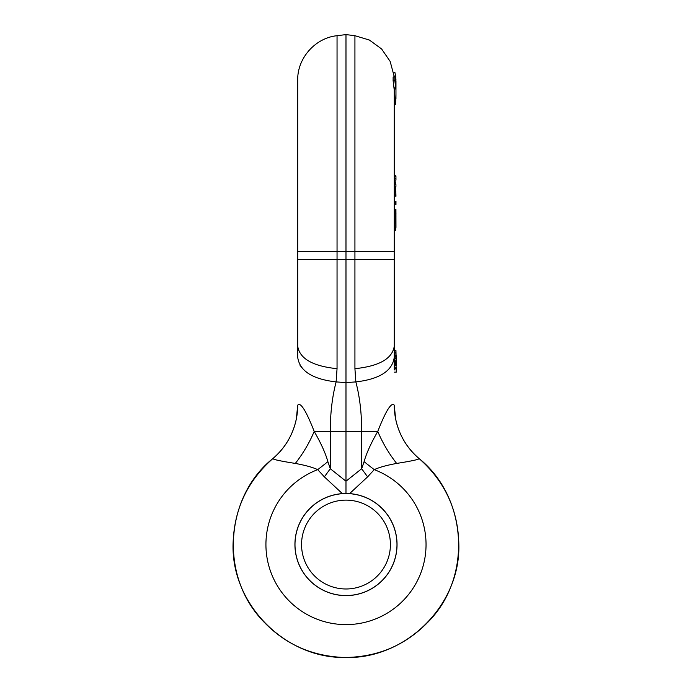 <?xml version="1.0" encoding="UTF-8"?>
<svg xmlns="http://www.w3.org/2000/svg" width="692" height="692" viewBox="0 0 692 692"><rect width="100%" height="100%" fill="white"/><g stroke="black" fill="none" stroke-linecap="round" stroke-linejoin="round"><path stroke-width="1.04" d="M394.258 175.586L395.833 175.586L394.258 175.137M394.258 176.486L395.936 176.486L395.833 175.586M393.108 80.609L394.847 80.609L394.881 76.959L393.142 76.959L393.108 80.609L394.258 90.263L394.258 357.297C392.347 370.964 379.545 379.164 355.852 381.906C359.745 396.767 361.691 413.262 361.674 431.41L345.983 431.41L345.983 493.491L349.607 493.612A51.061 51.061 0 0 1 397.018 546.36A51.061 51.061 0 0 1 345.983 595.613A51.061 51.061 0 0 1 294.956 546.36A51.061 51.061 0 0 1 342.367 493.612L324.358 476.857L317.732 469.643C312.723 467.325 305.25 465.258 295.311 463.432C279.819 460.976 272.371 459.332 272.968 458.511L273.011 458.45C226.682 495.117 218.767 572.267 260.936 618.76C282.284 642.453 308.866 655.298 340.689 657.296C402.606 661.907 460.258 607.161 458.857 545.088C458.329 510.324 445.034 481.45 418.963 458.45L419.006 458.511C419.603 459.332 412.155 460.976 396.654 463.432C386.716 465.258 379.242 467.334 374.234 469.643L367.616 476.857L349.607 493.612M395.962 80.186L395.763 76.769L394.059 76.769L394.059 76.025L395.772 76.025L395.962 84.822M394.137 87.062L394.25 89.355M394.258 177.559L394.258 104.354L395.469 104.354L395.885 98.826M395.962 80.964L395.962 84.338M395.833 85.557L395.279 81.275L395.962 90.237L394.847 80.609M395.962 95.591L395.962 83.464M394.258 98.826L395.945 98.826L395.962 90.237M395.962 85.306L395.962 87.858M395.469 104.354L395.962 93.991M394.258 251.499L354.927 251.499L354.927 35.699L345.983 34.6L337.047 35.699L337.047 251.499L297.707 251.499L297.707 80.16L297.707 357.297C299.619 370.964 312.429 379.173 336.122 381.906C332.229 396.767 330.283 413.262 330.292 431.41L314.203 431.41C306.072 410.676 300.579 401.914 297.707 405.14A70.03 69.97 -0 0 1 272.968 458.511M394.604 195.767L395.936 195.767L395.815 191.286L395.936 195.767M394.561 196.217L395.962 196.217M394.691 194.867L395.885 194.867M394.769 193.976L395.824 193.976M394.89 192.627L395.807 192.627M395.002 191.286L395.815 191.286M395.149 189.487L395.859 186.347M395.59 191.286L395.513 189.487M394.258 187.696L395.539 187.696M394.258 186.797L395.651 186.797M394.258 186.347L395.936 186.347L395.911 184.556L394.258 184.556M394.258 183.657L395.495 183.657L394.968 180.067M395.807 184.556L395.495 183.657M394.258 182.757L395.322 182.757M394.258 180.967L395.046 180.967M394.258 180.067L395.962 180.067L395.936 176.486M394.258 204.581L395.962 204.581L395.962 201.225L394.258 201.225M394.258 230.488L395.53 230.488L395.962 227.348L395.919 209.408L394.622 214.788L394.985 219.719L394.258 221.674M394.258 178.276L395.962 178.276M395.193 204.581L395.383 201.225M395.962 213.162L395.893 211.648L395.59 212.098L395.028 215.688L395.573 218.828L395.962 216.293M395.123 230.488L394.215 228.689M394.968 227.789L395.53 228.239L395.876 226.898L395.72 220.618L394.873 221.959L394.405 225.099L394.968 227.789L395.738 227.789M394.258 190.058L394.596 188.942L395.193 188.942L394.258 199.227M395.348 218.378L395.885 218.378M395.115 217.029L395.954 217.029M395.028 215.688L395.962 215.688M395.071 214.788L395.962 214.788M395.288 213.439L395.962 213.439M394.258 209.408L395.833 209.408M394.258 209.858L395.616 209.858M394.258 211.198L395.262 211.198M394.258 212.548L394.95 212.548M394.258 219.269L394.829 219.269M394.258 219.719L394.985 219.719M394.258 220.168L394.786 220.168M394.258 230.038L394.691 230.038M394.63 226.898L395.876 226.898M394.405 225.099L395.945 225.099M394.483 223.758L395.954 223.758M394.873 221.959L395.928 221.959M395.244 221.068L395.85 221.068M394.258 352.643L395.071 351.925L394.258 351.925L394.258 346.225C392.303 358.69 379.19 366.18 354.927 368.68L355.852 381.906L345.983 382.598L345.983 431.41L330.292 431.41L330.292 468.726A70.03 6.911 -53.9 0 1 324.358 476.857M395.071 351.925C395.824 352.366 396.213 354.52 396.239 358.387L396.3 366.206L395.945 350.55L394.258 350.55M394.258 357.297L394.258 369.978M394.258 368.923L395.66 368.923L394.258 365.921M394.258 372.149L396.248 372.149L396.196 367.218L395.66 368.923M396.3 357.297L396.3 362.868M396.032 358.387L395.357 354.987C394.423 355.472 394.12 357.972 394.44 362.461L395.469 365.86L395.876 365.194L395.288 360.8L396.066 363.248L396.032 358.387L394.31 358.387M395.028 365.194L395.876 365.194M394.622 363.655L395.305 363.655M394.31 360.8L395.288 360.8M345.983 34.6L345.983 382.598L336.122 381.906L337.047 368.68C312.775 366.18 299.671 358.69 297.707 346.225M395.608 418.807L394.258 405.157A70.03 69.97 180 0 1 394.258 405.14C391.395 401.922 385.894 410.676 377.763 431.41C370.955 443.261 366.405 453.346 364.096 461.659L361.674 468.726L345.983 481.217L330.292 468.726L327.878 461.659C325.577 453.355 321.019 443.269 314.203 431.41A70.03 34.73 -58.8 0 1 295.311 463.432M309.194 374.043L306.556 372.244M302.698 368.793L299.965 365.142M367.616 476.857A70.03 6.911 -126.1 0 1 361.674 468.726L361.674 431.41L377.763 431.41A70.03 34.738 -121.2 0 0 396.654 463.432M364.096 461.659A70.03 8.157 -142.2 0 0 374.234 469.643A80.056 80.056 0 0 1 410.019 592.603A80.056 80.056 0 0 1 281.955 592.603A80.056 80.056 0 0 1 317.732 469.643A70.03 8.157 -37.8 0 0 327.878 461.659M342.367 493.612L345.983 493.491M394.881 76.959L395.911 85.557M395.763 76.769L395.772 76.025M395.556 76.025L394.924 72.478L393.592 72.478M395.071 77.833L395.763 77.833M394.258 100.703L395.469 100.703M345.983 493.56A50.992 50.992 0 0 1 396.983 544.552A50.992 50.992 0 0 1 345.983 595.544A50.992 50.992 0 0 1 294.991 544.552A50.992 50.992 0 0 1 345.983 493.56M394.258 259.656L354.927 259.656L354.927 251.499L337.047 251.499L337.047 368.68M354.927 368.68L354.927 259.656L297.707 259.656M297.707 405.149L296.358 418.807C293.045 434.654 285.26 447.862 273.011 458.45C247.814 480.603 234.527 508.43 233.143 541.948C230.012 603.952 286.125 660.289 348.145 657.4C380.012 656.284 406.939 644.183 428.936 621.096C472.273 576.635 467.403 497.28 418.963 458.45C406.714 447.862 398.929 434.654 395.608 418.807L394.258 405.149A70.03 69.97 180 0 0 419.006 458.511M396.983 544.552A50.992 50.992 0 0 1 345.983 595.544A50.992 50.992 0 0 1 294.991 544.552M345.983 588.978A44.426 44.426 0 0 0 390.409 544.552A44.426 44.426 0 0 0 345.983 500.126A44.426 44.426 0 0 0 301.556 544.552A44.426 44.426 0 0 0 345.983 588.978M354.927 35.699L369.398 40.049L381.603 48.959L390.158 61.424L394.068 76.025M394.258 351.925L394.258 346.225M337.047 35.699C315.197 37.922 297.249 58.197 297.707 80.16"/></g></svg>
